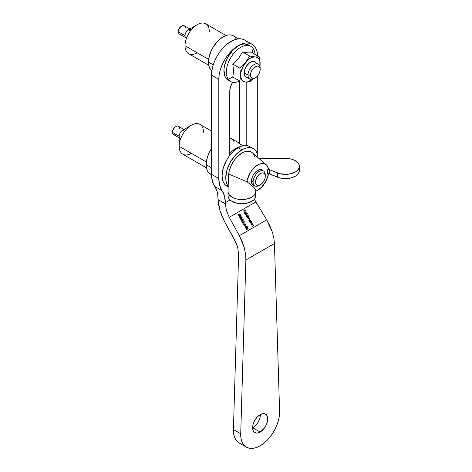 <?xml version="1.0" encoding="UTF-8"?>
<svg xmlns="http://www.w3.org/2000/svg" width="472" height="472" viewBox="0 0 472 472"><rect width="100%" height="100%" fill="white"/><g stroke="black" fill="none" stroke-linecap="round" stroke-linejoin="round"><path stroke-width="0.71" d="M252.862 427.827A10.661 6.154 120 0 0 260.397 414.493L259.83 418.428L258.196 422.198L255.747 425.496L252.626 427.957A10.661 6.154 120 0 0 252.862 427.827L260.16 432.039L252.862 427.827M260.16 414.623A10.661 6.154 -60 0 1 265.488 414.097A10.661 6.154 -60 0 1 267.123 422.641A10.661 6.154 -60 0 1 260.16 432.039L257.275 433.042L255.971 432.989L253.889 431.786L253.193 430.682L252.62 427.685L253.193 424.021L254.827 420.251L257.275 416.953L260.16 414.623L263.046 413.619L264.349 413.673L266.426 414.876L267.123 415.979L267.701 418.977L267.553 420.758L266.426 424.546L264.349 428.151L260.16 432.039A10.661 6.154 -60 0 1 254.827 432.564A10.661 6.154 -60 0 1 253.193 424.021A10.661 6.154 -60 0 1 260.16 414.623M229.758 91.255A12.036 6.95 -60 0 1 232.631 82.234L230.407 87.119L229.758 91.255L229.758 155.412L229.758 91.255M247.151 42.055L244.732 40.043A27.518 15.889 120 0 0 223.527 47.418A27.518 15.889 120 0 0 211.521 75.107L211.727 177.832L213.362 183.956L214.766 186.434L222.058 190.647A34.391 19.859 -60 0 1 225.303 202.712L225.315 203.792L218.07 199.609L218.636 204.99L219.94 210.565L221.946 216.17L224.583 221.622L236.442 243.646L237.705 247.393L238.62 254.591L233.422 429.561L240.714 433.774L245.882 259.989L274.438 243.499L279.601 411.318L274.438 243.499L245.882 259.989L240.714 433.774L240.968 438.116L241.994 441.869L243.753 444.878L246.166 447.019L249.139 448.205L252.555 448.4L256.278 447.586L260.16 445.798L264.037 443.108L267.76 439.621L271.182 435.485L274.155 430.859L276.568 425.927L278.321 420.894L279.347 415.962L279.601 411.318A27.518 15.889 -60 0 1 260.16 445.798A27.518 15.889 -60 0 1 246.402 447.161A27.518 15.889 -60 0 1 240.714 433.774L233.422 429.561A27.518 15.889 120 0 0 239.103 442.948L246.402 447.161M252.03 44.256L254.449 46.268L256.249 49.112L257.352 52.687L257.712 55.979A27.518 15.889 -60 0 0 252.03 44.256L249.08 43.164L245.717 43.035L242.065 43.861L238.272 45.619L234.478 48.244L230.826 51.631L227.463 55.649L224.513 60.145L222.094 64.947L220.294 69.868L219.191 74.724L218.813 79.32L218.813 178.51L219.639 185.284L222.058 190.647A34.391 19.859 -60 0 1 218.813 178.51L211.521 174.298L218.813 178.51L218.813 79.32L211.521 75.107L218.813 79.32A27.518 15.889 -60 0 1 230.826 51.631A27.518 15.889 -60 0 1 252.03 44.256L244.732 40.043L241.782 38.952L238.419 38.822L234.773 39.648L230.973 41.406L227.179 44.032L223.527 47.418L220.164 51.436L217.22 55.932L214.795 60.735L213.002 65.655L211.893 70.511L211.521 75.107L211.521 174.298A34.391 19.859 120 0 0 214.766 186.434L222.058 190.647L224.471 195.98L225.303 202.712L230.082 199.951L225.303 202.712L226.401 210.5L229.233 217.291L239.357 235.67L244.354 247.983L245.582 254.142L245.882 259.989L245.582 254.142L244.354 247.983L242.254 241.747L239.357 235.67L266.715 219.875L272.261 231.876L273.807 237.847L274.438 243.499L273.807 237.847L272.261 231.876L269.866 225.805L266.715 219.875L239.357 235.67L229.233 217.291L255.859 201.922L266.715 219.875L254.402 199.278L255.859 201.922L229.233 217.291L226.401 210.5L225.315 203.792L218.07 199.609L217.981 197.349A34.391 19.859 120 0 0 214.766 186.434L217.037 191.284L217.68 194.187L218.07 199.609L219.94 210.565L224.583 221.622L234.708 240.006L237.705 247.393L238.62 254.591L233.422 429.561L233.675 433.904L234.702 437.656L236.454 440.665L238.867 442.807M244.98 226.011L245.629 227.132L245.304 227.604L246.107 227.504L245.947 227.233L247.287 226.46L244.98 226.011L245.629 227.132L245.304 227.604L246.107 227.504L245.947 227.233L247.287 226.46L244.98 226.011M243.499 222.985L244.219 223.781L243.499 222.985M242.997 219.492L242.927 220.158L242.107 219.828L242.266 220.613L241.882 220.837L241.298 220.3L241.275 219.421L241.257 220.689L242.189 221.032L243.334 219.922L243.015 219.144L242.289 218.955L242.997 219.492L242.968 220.141L242.107 219.828L242.118 220.796L241.363 220.43L241.275 219.421L241.162 220.536L242.254 220.996L242.531 220.306L243.092 220.353L243.192 219.374L242.289 218.955L242.997 219.492M239.062 216.902L239.587 217.332L240.549 217.132L241.121 216.595L241.092 215.733L239.971 215.356L238.991 216.152L239.062 216.902L240.549 217.132L241.092 215.733L239.617 215.527L239.062 216.902M251.369 224.89L252.496 224.607L253.11 224.991L253.139 225.539L252.243 226.407L253.387 225.587L252.78 224.076L251.493 225.103L252.402 224.619L253.305 224.932L252.65 224.436L252.78 224.076L251.369 224.89M251.222 221.374L250.962 221.527L250.266 220.147L249.352 220.4L249.234 221.12L249.936 222.4L251.346 221.586L250.962 221.527L250.844 220.666L249.594 220.176L249.381 221.498L249.936 222.4L251.222 221.374M248.732 215.745L247.888 216.229L247.67 215.191L246.85 214.778L246.166 215.433L246.874 217.096L248.85 215.958L247.888 216.229L247.782 215.356L246.531 214.872L246.319 216.194L246.874 217.096L248.732 215.745M244.844 213.25L245.003 212.317L245.894 213.863L246.254 212.748L245.045 212.022L244.537 212.63L244.85 213.604L245.54 213.946L244.673 213.35L245.511 213.71L244.844 213.25L245.003 212.317L245.894 213.863L246.278 213.391L246.154 212.536L245.499 212.011L244.915 212.087L244.691 213.373L245.54 213.946L244.844 213.25M243.375 211.037L244.437 210.707L244.98 211.645L244.632 210.589L245.228 210.246L245.965 211.072L245.304 209.922L243.375 211.037L245.304 209.922L243.375 211.037L244.437 210.707L244.98 211.645L244.632 210.589L245.228 210.246L245.77 211.19L245.304 209.922L245.794 211.173L245.133 210.022L243.375 211.037M245.452 214.642L247.558 213.71L245.452 214.642M247.151 217.586L248.372 217.297L248.862 217.627L248.886 218.093L247.835 218.766L249.027 218.477L249.54 218.807L248.638 220.158L249.723 219.468L249.8 218.872L249.033 218.312L248.561 216.772L247.151 217.586L248.561 216.772L247.151 217.586L248.862 217.627L247.959 218.978L249.735 218.748L249.033 218.312L248.561 216.772L247.151 217.586M250.213 222.89L251.34 222.607L251.959 222.99L252.024 223.474L251.092 224.401L252.231 223.586L251.623 222.076L250.337 223.103L251.246 222.619L252.154 222.931L251.493 222.43L251.623 222.076L250.213 222.89M238.926 214.017L237.912 214.524L238.13 215.267L238.797 215.61L239.345 215.09L239.062 214.264L240.207 214.435L238.212 214.076L238.041 215.132L239.056 215.527L239.062 214.264L240.213 214.211L238.926 214.017M242.042 218.536L242.26 217.84L241.747 217.179L239.965 217.993L240.366 219.049L241.192 219.185L241.446 218.43L242.042 218.536L242.154 217.574L241.257 217.167L241.05 217.745L240.254 217.586L240.118 218.731L240.69 219.238L241.192 219.185L241.446 218.43L242.042 218.536M244.077 221.362L243.782 222.159L241.806 221.539L242.732 223.144L242.295 221.934L244.012 222.353L244.284 221.256L243.192 220.861L244.077 221.362L243.983 222.1L241.806 221.539L242.732 223.144L242.295 221.934L244.118 222.306L244.284 221.256L243.192 220.861L244.077 221.362M245.759 224.271L245.464 225.067L243.487 224.448L244.413 226.058L243.977 224.843L245.694 225.262L245.965 224.17L244.874 223.769L245.759 224.271L245.664 225.008L243.487 224.448L244.413 226.058L243.977 224.843L245.8 225.215L245.965 224.17L244.874 223.769L245.759 224.271M245.989 228.908L246.726 229.368L247.475 229.138L248.054 228.601L248.018 227.734L246.903 227.362L245.918 228.159L245.989 228.908L247.475 229.138L248.018 227.734L246.549 227.528L245.989 228.908M257.73 155.412L257.73 75.762L257.73 155.412M239.487 81.084L239.487 143.789L239.487 81.084M246.785 145.582L246.785 82.104L246.785 145.582M244.461 210.689L245.003 211.633L244.461 210.689M245.847 213.875L245.983 212.636L245.947 213.55L245.186 212.241L245.983 212.648L245.776 213.651L245.015 212.341L245.776 213.651L245.186 212.241L245.918 212.542L244.744 212.188L245.499 212.011L246.154 212.536L246.278 213.391L245.723 213.963M244.832 212.418L244.673 213.35L244.832 212.418M246.36 214.972L247.782 215.356L247.717 216.329L248.555 215.84L247.717 216.329L247.493 215.291L246.431 214.931M247.281 216.583L246.325 216.2L246.478 215.185L246.325 216.2L247.281 216.583M247.611 215.462L247.452 216.483L246.325 216.2L246.649 215.084L247.611 215.462L247.452 216.483L246.655 216.312L246.372 215.521L246.939 215.014L247.611 215.462M248.602 217.35L249.057 217.562L248.856 218.406L249.564 218.843L249.234 219.816L249.67 219.285L249.499 218.748M249.54 218.807L248.638 220.158L249.405 219.716L249.564 218.843M247.835 218.766L248.549 218.353L247.835 218.766M249.428 218.666L248.856 218.406L248.88 217.663M249.422 220.276L250.844 220.666L250.791 221.628L250.42 220.448L249.493 220.235M250.833 221.421L250.774 220.973M250.343 221.887L249.387 221.504L249.54 220.489L249.387 221.504L250.343 221.887M250.449 221.81L249.387 221.504L249.712 220.389L250.673 220.766L250.514 221.787L249.558 221.409L249.676 220.436M249.611 220.465L250.673 220.766L250.396 221.84M251.853 222.849L251.322 222.53L251.977 223.026L251.641 224.088L252.06 223.687L251.918 222.931M251.959 222.99L251.936 223.598L250.968 224.194L251.812 223.988L251.977 223.026M253.01 224.849L252.479 224.53L253.134 225.026L252.791 226.088L253.216 225.687L253.075 224.938M253.11 224.991L253.092 225.598L252.243 226.407L252.962 225.988L253.134 225.026M238.891 214.365L239.221 214.494L238.885 215.627L238.891 214.365M238.749 215.421L238.071 215.126L238.159 214.388L238.071 215.126L238.749 215.421M238.997 214.565L238.926 215.32L238.071 215.126L238.33 214.294L238.997 214.565L238.926 215.32L238.142 214.612L238.502 214.241L238.997 214.565M239.446 215.627L241.092 215.733L240.372 217.232L240.838 216.866L240.779 215.639L239.446 215.627M240.384 216.937L239.522 217.208L239.05 216.813L239.103 216.229L239.847 215.704M239.859 217.185L240.425 216.919L239.263 216.795L239.741 215.739L240.897 215.852L240.13 217.085M239.57 215.84L239.092 216.896L239.274 216.129L240.018 215.604L240.637 215.598L240.985 216.135L240.301 216.99L239.092 216.896L239.717 217.208M241.275 218.53L241.021 219.285L241.275 218.53M240.077 217.686L241.05 217.745L240.077 217.686M241.086 217.267L242.154 217.574L241.87 218.63M241.924 218.595L241.983 217.675L241.139 217.238M240.897 219.073L240.142 218.719L240.195 217.899L240.142 218.719L240.897 219.073M241.752 218.418L241.162 218.141L241.21 217.48L241.162 218.141L241.752 218.418M241.947 217.675L241.924 218.318L241.162 218.141L241.21 217.48L241.994 217.763L241.605 218.306L241.275 217.503L241.947 217.675M241.776 217.775L241.21 217.48M241.139 218.158L241.068 218.973L240.142 218.719L240.366 217.804L241.233 218.383L241.145 218.914L240.655 218.967L240.248 217.922L241.139 218.158M242.118 219.055L243.192 219.374L243.068 220.306M242.36 220.406L242.083 221.097L242.36 220.406M241.227 219.734L241.186 220.524L242.118 220.796L241.334 220.731L241.168 219.804M242.107 219.828L242.968 220.141L242.107 219.828M242.26 219.032L243.157 220.023M243.021 220.961L244.284 221.256L244.053 222.324M242.124 222.029L242.755 223.132L242.124 222.029M243.18 222.17L241.918 221.74L243.812 222.2M243.157 220.902L244.012 221.209L244.142 222.223L244.23 221.657M243.393 222.229L243.717 222.241M244.702 223.87L245.965 224.17L245.735 225.232M243.806 224.943L244.437 226.041L243.806 224.943M244.856 225.079L243.599 224.648L245.664 225.008L245.074 225.144M244.838 223.811L245.694 224.123L245.823 225.132L245.912 224.566M245.062 226.153L247.257 226.418L245.062 226.153M245.18 227.392L245.629 227.132L245.18 227.392M245.652 227.115L246.661 226.536L245.652 227.115L245.416 226.312L245.652 227.115L245.416 226.312L246.661 226.536L245.652 227.115M245.416 226.312L246.661 226.536L245.823 227.02L245.416 226.312M246.378 227.628L248.018 227.734L247.629 229.008L247.977 228.283L247.706 227.646L246.378 227.628M247.31 228.944L246.549 229.221L245.983 228.814L246.03 228.236L246.773 227.705M246.791 229.191L247.357 228.926L246.195 228.796L246.673 227.74L247.829 227.858L247.057 229.091M246.502 227.84L246.024 228.896L246.201 228.135L246.945 227.604L247.57 227.604L247.912 228.135L247.098 229.044L246.024 228.896L246.644 229.215M254.721 78.21A8.596 4.962 -60 0 1 249.782 79.042A8.596 4.962 -60 0 1 248.001 75.107L250.431 75.107A6.879 3.971 -60 0 1 255.293 66.682A6.879 3.971 -60 0 1 260.16 69.49L260.16 68.086A8.596 4.962 120 0 0 254.078 64.576A8.596 4.962 120 0 0 248.001 75.107A8.596 4.962 -60 0 1 251.753 66.452A8.596 4.962 -60 0 1 258.379 64.151A8.596 4.962 -60 0 1 260.16 68.086L260.066 70.641L259.34 73.083L257.995 75.408L256.243 77.26L254.349 78.358L251.853 78.258L250.803 77.042L250.431 75.107L250.803 72.747L251.853 70.316L253.434 68.186L255.293 66.682L257.157 66.033L258.733 66.34L259.789 67.555L260.16 69.49A6.879 3.971 -60 0 1 255.293 77.915A6.879 3.971 -60 0 1 250.431 75.107L248.001 75.107L244.112 72.865L248.001 75.107A8.596 4.962 120 0 0 254.078 78.617L255.293 77.915M181.85 25.966L181.118 26.385A3.782 2.183 120 0 0 178.445 31.016L178.445 31.86A4.814 2.779 -60 0 1 181.85 25.966A4.814 2.779 -60 0 1 185.254 27.931M189.827 28.939L184.257 25.724A4.814 2.779 120 0 0 180.546 27.016A4.814 2.779 120 0 0 178.445 31.86L185.012 35.654L185.012 45.76A17.198 9.93 -60 0 1 197.172 24.697L188.417 29.754L190.446 30.928L188.417 29.754A4.814 2.779 120 0 0 185.012 35.654A4.814 2.779 -60 0 1 187.113 30.804A4.814 2.779 -60 0 1 190.824 29.518M197.172 24.697A17.198 9.93 -60 0 1 209.332 31.718M225.964 35.506L205.768 23.848A17.198 9.93 120 0 0 192.517 28.456A17.198 9.93 120 0 0 185.012 45.76L208.653 59.413L185.012 45.76A17.198 9.93 120 0 0 188.57 53.637L208.772 65.295M208.477 62.121L213.244 64.87L208.477 62.121A20.638 11.912 120 0 0 211.828 70.93L209.592 67.927L208.76 65.242L208.477 62.121A20.638 11.912 120 0 1 217.486 41.353A20.638 11.912 120 0 1 233.392 35.825L231.18 35.005L228.654 34.904L225.917 35.524L220.223 38.81L217.486 41.353L212.754 47.737L210.937 51.336L208.76 58.67L208.477 62.121M228.129 43.377L233.823 40.09M236.555 39.465L235.203 37.329L233.392 35.825L238.561 38.81M197.172 52.781A17.198 9.93 -60 0 1 185.012 45.76L185.012 35.654L178.445 31.86A4.814 2.779 120 0 0 179.443 34.067L185.012 37.282M186.009 37.854A4.814 2.779 -60 0 1 185.012 35.654M181.118 26.385L178.894 29.04L178.445 31.86A4.814 2.779 -60 0 0 181.85 33.825M259.83 185.059A8.596 4.962 -60 0 1 254.886 185.897A8.596 4.962 -60 0 1 253.104 181.962A8.596 4.962 -60 0 1 256.862 173.307A8.596 4.962 -60 0 1 263.488 171.006A8.596 4.962 -60 0 1 265.264 174.941L265.264 176.345A6.879 3.971 -60 0 1 260.402 184.77A6.879 3.971 -60 0 1 255.541 181.962L253.104 181.962A8.596 4.962 120 0 0 259.187 185.472L260.402 184.77L258.544 185.419L256.361 184.611L255.629 183L255.629 180.811L256.963 177.165L258.544 175.041L260.402 173.537L262.267 172.888L263.842 173.195L264.898 174.41L265.264 176.345L264.898 178.711L263.842 181.142L262.267 183.266L260.402 184.77M176.015 134.361A4.814 2.779 -60 0 1 172.605 132.396L172.605 131.552L172.605 132.396A4.814 2.779 120 0 0 173.602 134.603L179.171 137.818M180.168 138.39A4.814 2.779 -60 0 1 179.171 136.19L172.605 132.396L179.171 136.19L179.171 146.296L179.171 136.19A4.814 2.779 -60 0 1 181.278 131.34A4.814 2.779 -60 0 1 184.989 130.054M191.331 153.317A17.198 9.93 -60 0 1 179.171 146.296A17.198 9.93 -60 0 1 191.331 125.233L182.575 130.29L184.605 131.464L182.575 130.29A4.814 2.779 120 0 0 179.171 136.19M211.521 131.074L199.933 124.384A17.198 9.93 120 0 0 186.682 128.992A17.198 9.93 120 0 0 179.171 146.296L206.347 161.984L179.171 146.296A17.198 9.93 120 0 0 182.735 154.167L206.459 167.867M211.521 174.764L208.63 172.634L207.279 170.498L206.447 167.814L206.17 164.693L207.279 157.601L208.63 153.907L211.521 148.562A20.638 11.912 120 0 0 206.17 164.693L211.521 167.778L206.17 164.693A20.638 11.912 120 0 0 210.441 174.138L211.521 174.64M253.104 181.962L251.411 180.982L253.104 181.962L255.541 181.962A6.879 3.971 -60 0 1 260.402 173.537A6.879 3.971 -60 0 1 265.264 176.345L265.264 174.941A8.596 4.962 120 0 0 259.187 171.43A8.596 4.962 120 0 0 253.104 181.962M229.758 153.577L231.964 151.329L236.083 148.261L240.927 146.42A20.638 11.912 -60 0 0 229.758 153.577M238.879 143.435A20.638 11.912 -60 0 1 239.487 143.565L242.962 145.795L238.879 143.435M239.487 143.252L231.079 138.396A20.638 11.912 120 0 0 229.758 137.806L232.897 139.901L234.242 142.037M191.331 125.233A17.198 9.93 -60 0 1 203.491 132.254M183.992 129.475L178.422 126.26A4.814 2.779 120 0 0 174.711 127.552A4.814 2.779 120 0 0 172.605 132.396A4.814 2.779 -60 0 1 176.015 126.502A4.814 2.779 -60 0 1 179.419 128.467M175.283 126.921L173.389 128.915L172.605 131.552A3.782 2.183 120 0 1 175.283 126.921L176.015 126.502M247.357 77.644A8.944 5.162 -60 0 1 244.107 73.142A8.944 5.162 -60 0 1 247.269 64.994A8.944 5.162 -60 0 1 250.431 62.192A8.944 5.162 -60 0 1 255.96 62.752L254.278 61.478L252.066 61.496L249.605 62.729L246.26 66.41L244.762 69.537L244.16 74.063L244.956 76.305L246.585 77.508L247.635 77.656M245.11 81.98L245.57 82.028A13.759 7.941 -60 0 1 240.702 75.107L239.835 81.09L232.773 77.013L233.646 71.018L232.773 64.044L239.835 68.121L240.702 75.107L239.835 81.09L232.773 77.013L228.277 79.331L232.773 77.013L233.646 71.018L232.773 64.044L238.507 58.498L242.502 51.944L248.242 52.882L252.231 52.811L253.128 48.415A20.29 11.717 120 0 0 233.528 53.666A20.29 11.717 120 0 0 228.277 79.331A20.29 11.717 120 0 0 239.67 80.995A20.29 11.717 -60 0 1 230.56 81.45A20.29 11.717 -60 0 1 228.277 79.331A20.29 11.717 -60 0 1 233.528 53.666L231.097 52.262A20.29 11.717 120 0 0 228.123 80.045L230.56 81.45M259.429 57.531L259.293 56.888L255.293 56.953L249.564 56.02L245.57 62.569L239.835 68.121L241.033 77.821L242.006 79.969L243.552 81.408L245.57 82.028L247.912 81.798L252.473 79.296A13.759 7.941 -60 0 1 245.57 82.028L243.328 81.745M247.794 82.11L245.947 82.057M249.564 81.963L252.715 79.225L249.564 81.963M259.924 60.457L260.16 63.873A13.759 7.941 -60 0 1 259.942 66.357L259.83 61.159L258.857 59.012L257.311 57.578L255.293 56.953L252.951 57.189L250.431 58.257L247.912 60.091L243.552 65.519L241.033 72.009L240.702 75.107A13.759 7.941 -60 0 1 245.57 62.569L239.835 68.121L232.773 64.044L238.507 58.498L242.502 51.944L249.564 56.02L245.57 62.569A13.759 7.941 -60 0 1 255.293 56.953A13.759 7.941 -60 0 1 260.16 63.873L259.924 67.018L260.16 63.873L259.293 56.888L252.231 52.811L259.293 56.888L255.293 56.953L249.564 56.02L242.502 51.944L248.242 52.882L252.231 52.811L253.128 48.415A20.29 11.717 -60 0 1 255.016 54.422A20.29 11.717 120 0 0 253.128 48.415A20.29 11.717 -60 0 0 250.85 46.303A20.29 11.717 -60 0 0 233.528 53.666L231.097 52.262L226.89 58.959L224.412 66.186L223.952 69.655L224.684 75.638L225.846 77.927L228.171 80.069M248.461 44.923L244.62 43.949L241.983 44.321L239.21 45.395L233.658 49.442L231.097 52.262A20.29 11.717 120 0 1 248.419 44.899L250.85 46.303M228.177 186.257A22.874 13.204 -60 0 1 227.787 167.56A22.874 13.204 -60 0 1 241.918 149.807L238.272 147.701A22.874 13.204 120 0 0 223.327 167.855A22.874 13.204 120 0 0 226.837 186.186L228.153 186.941M226.837 186.186L224.825 184.517L223.327 182.151L222.412 179.177L222.1 175.714L223.327 167.855L226.837 159.772L229.286 156.037L235.115 149.884L238.272 147.701A22.874 13.204 120 0 1 249.706 146.568L247.257 145.659L244.461 145.547L241.428 146.237L238.272 147.701L241.918 149.807A22.874 13.204 -60 0 1 253.358 148.674A22.874 13.204 -60 0 1 258.042 157.689L256.862 152.71L255.364 150.344L253.358 148.674L250.903 147.765L248.107 147.653L245.074 148.344L241.918 149.807L235.729 154.804L230.483 161.878L226.979 169.961L225.746 177.82L226.058 181.283L226.979 184.257L228.472 186.623M257.73 170.309A8.944 5.162 -60 0 1 263.252 170.87L262.196 169.867L260.149 169.466L256.497 171.159L253.257 175.029L251.883 178.186L251.405 181.26A8.944 5.162 -60 0 1 257.73 170.309M268.474 173.814A15.476 8.938 -60 0 1 257.73 190.245L261.488 187.307L266.143 180.829L268.521 173.484L267.453 174.097L267.453 169.885L269.659 169.772L279.754 173.69L287.306 174.333L292.174 173.413L296.139 171.537L298.652 168.958L299.378 166.026L299.03 164.551L296.965 161.843L293.165 159.683L290.699 158.934L285.247 158.35L259.11 158.616L285.247 158.35A13.9 8.03 180 0 1 295.319 160.698A13.9 8.03 180 0 1 299.395 166.374A13.9 8.03 180 0 1 291.908 173.495A13.9 8.03 180 0 1 277.512 172.953L269.659 169.772L269.659 173.985A1.717 0.991 0 0 0 267.453 174.097L267.453 169.885L268.521 169.271L267.235 165.861L266.143 164.669L263.223 163.507L259.635 164.061L255.818 166.268L253.965 167.914L250.661 172.038L247.422 179.313L246.939 181.732L248.001 181.118L248.001 182.552L248.001 181.118L246.939 181.732A15.476 8.938 -60 0 1 254.974 166.97A15.476 8.938 -60 0 1 266.261 164.769A15.476 8.938 -60 0 1 268.521 169.271L267.453 169.885A1.717 0.991 180 0 1 269.659 169.772L269.659 173.985L277.512 177.165L277.512 172.953L277.512 177.165A13.9 8.03 0 0 0 291.908 177.708A13.9 8.03 0 0 0 299.395 170.587L299.395 166.374M257.73 190.245A15.476 8.938 -60 0 1 255.806 191.16L257.73 190.245M266.261 164.769L252.349 152.792A18.915 10.921 120 0 0 238.354 155.654A18.915 10.921 120 0 0 228.666 174.026L229.203 171.023L231.475 164.87L235.068 159.17L237.227 156.728L241.918 153.034L244.307 151.907L248.773 151.258L250.709 151.766L252.367 152.804M253.688 154.344L254.632 156.344M254.656 185.762L252.473 184.7L251.405 181.26A8.944 5.162 -60 0 0 254.656 185.762M228.666 174.026L246.939 181.732L228.666 174.026M247.806 182.393A1.717 0.991 180 0 1 247.493 181.82A1.717 0.991 180 0 1 248.001 181.118L247.505 181.732L247.806 182.393L253.311 186.924A13.9 8.03 180 0 1 255.824 191.532A13.9 8.03 180 0 1 241.918 199.556A13.9 8.03 180 0 1 228.017 191.532A13.9 8.03 180 0 1 228.017 191.39L228.348 193.266L229.422 195.048L233.552 197.939L236.378 198.889L242.767 199.544L245.983 199.208L251.576 197.308L253.647 195.845L255.063 194.145L255.759 192.299L255.688 190.417L254.856 188.588L253.311 186.924L247.806 182.393M228.542 174.097L228.017 191.39L228.542 174.097M255.688 194.623L255.759 196.511L255.063 198.358L253.647 200.057L248.974 202.659L242.767 203.757L236.378 203.102L231.191 200.848L229.422 199.261L228.348 197.479L228.017 195.603A13.9 8.03 0 0 0 228.017 195.744A13.9 8.03 0 0 0 241.918 203.768A13.9 8.03 0 0 0 255.824 195.744L255.824 191.532M268.521 173.484L267.453 174.097L269.659 173.985L279.754 177.897L287.306 178.546L292.174 177.625L296.139 175.749L298.652 173.171L299.378 170.239M258.379 64.151L253.505 61.336M249.782 79.042L244.903 76.228M254.886 185.897L252.201 184.345M263.488 171.006L260.798 169.454M249.706 146.568L253.358 148.674M228.017 191.532L228.017 195.744"/></g></svg>
